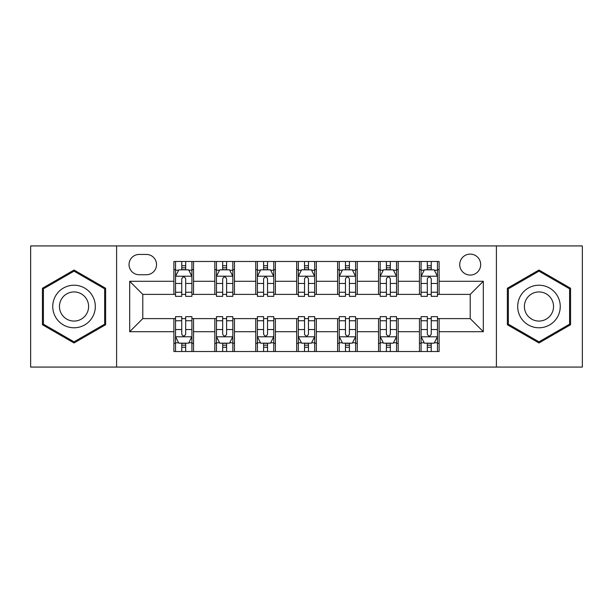 <?xml version="1.0" encoding="UTF-8"?>
<svg xmlns="http://www.w3.org/2000/svg" width="613" height="613" viewBox="0 0 613 613"><rect width="100%" height="100%" fill="white"/><g stroke="black" fill="none" stroke-linecap="round" stroke-linejoin="round"><path stroke-width="0.92" d="M470.209 254.111A10.475 10.475 0 0 0 459.735 264.594A10.475 10.475 0 0 0 470.209 275.068A10.475 10.475 0 0 0 480.684 264.594A10.475 10.475 0 0 0 470.209 254.111M496.4 367.072L582.35 367.072L582.35 245.928L496.4 245.928L496.4 367.072L116.6 367.072L116.6 245.928L30.65 245.928L30.65 367.072L116.6 367.072M139.189 274.739L146.392 274.739A10.153 10.153 0 0 0 156.545 264.594A10.153 10.153 0 0 0 146.392 254.441L139.189 254.441A10.153 10.153 0 0 0 129.036 264.594A10.153 10.153 0 0 0 139.189 274.739M496.4 245.928L116.6 245.928M173.893 331.71L129.695 331.71L129.695 281.29L173.893 281.29L173.893 294.386L142.791 294.386L142.791 318.614L173.893 318.614L173.893 351.517L439.107 351.517L439.107 318.614L470.209 318.614L470.209 294.386L439.107 294.386L439.107 281.29L483.305 281.29L483.305 331.71L439.107 331.71M439.107 281.29L439.107 261.483L173.893 261.483L173.893 281.29M419.461 261.483L419.461 294.386L421.093 294.386M427.315 294.386L431.245 294.386M437.467 294.386L439.107 294.386M419.461 294.386L396.542 294.386M378.535 261.483L378.535 294.386L380.167 294.386M386.389 294.386L390.32 294.386M378.535 294.386L355.609 294.386M337.602 261.483L337.602 294.386L339.242 294.386M345.464 294.386L349.395 294.386M337.602 294.386L314.684 294.386M296.677 261.483L296.677 294.386L298.316 294.386M304.538 294.386L308.462 294.386M296.677 294.386L273.758 294.386M255.751 261.483L255.751 294.386L257.391 294.386M263.605 294.386L267.536 294.386M255.751 294.386L232.833 294.386M214.826 261.483L214.826 294.386L216.458 294.386M222.68 294.386L226.611 294.386M214.826 294.386L191.907 294.386M173.893 294.386L175.533 294.386M181.754 294.386L185.685 294.386M173.893 318.614L175.533 318.614M181.754 318.614L185.685 318.614M191.907 318.614L193.539 318.614L193.539 351.517M216.458 318.614L193.539 318.614M222.68 318.614L226.611 318.614M232.833 318.614L234.465 318.614L234.465 351.517M257.391 318.614L234.465 318.614M263.605 318.614L267.536 318.614M273.758 318.614L275.398 318.614L275.398 351.517M298.316 318.614L275.398 318.614M304.538 318.614L308.462 318.614M314.684 318.614L316.323 318.614L316.323 351.517M339.242 318.614L316.323 318.614M345.464 318.614L349.395 318.614M355.609 318.614L357.249 318.614L357.249 351.517M380.167 318.614L357.249 318.614M386.389 318.614L390.32 318.614M396.542 318.614L398.174 318.614L398.174 351.517M421.093 318.614L398.174 318.614M427.315 318.614L431.245 318.614M437.467 318.614L439.107 318.614M193.539 261.483L193.539 294.386M173.893 269.666L175.533 269.666M181.754 269.666L185.685 269.666M191.907 269.666L193.539 269.666M173.893 343.334L175.533 343.334M181.754 343.334L185.685 343.334M191.907 343.334L193.539 343.334M214.826 318.614L214.826 351.517M234.465 261.483L234.465 294.386M214.826 269.666L216.458 269.666M222.68 269.666L226.611 269.666M232.833 269.666L234.465 269.666M214.826 343.334L216.458 343.334M222.68 343.334L226.611 343.334M232.833 343.334L234.465 343.334M255.751 318.614L255.751 351.517M255.751 343.334L257.391 343.334M263.605 343.334L267.536 343.334M273.758 343.334L275.398 343.334M275.398 261.483L275.398 294.386M255.751 269.666L257.391 269.666M263.605 269.666L267.536 269.666M273.758 269.666L275.398 269.666M296.677 318.614L296.677 351.517M296.677 343.334L298.316 343.334M304.538 343.334L308.462 343.334M314.684 343.334L316.323 343.334M316.323 261.483L316.323 294.386M296.677 269.666L298.316 269.666M304.538 269.666L308.462 269.666M314.684 269.666L316.323 269.666M337.602 318.614L337.602 351.517M337.602 343.334L339.242 343.334M345.464 343.334L349.395 343.334M355.609 343.334L357.249 343.334M357.249 261.483L357.249 294.386M337.602 269.666L339.242 269.666M345.464 269.666L349.395 269.666M355.609 269.666L357.249 269.666M378.535 318.614L378.535 351.517M378.535 343.334L380.167 343.334M386.389 343.334L390.32 343.334M396.542 343.334L398.174 343.334M398.174 261.483L398.174 294.386M378.535 269.666L380.167 269.666M386.389 269.666L390.32 269.666M396.542 269.666L398.174 269.666M419.461 318.614L419.461 351.517M419.461 343.334L421.093 343.334M427.315 343.334L431.245 343.334M437.467 343.334L439.107 343.334M419.461 269.666L421.093 269.666M427.315 269.666L431.245 269.666M437.467 269.666L439.107 269.666M142.791 294.386L129.695 281.29M142.791 318.614L129.695 331.71M483.305 281.29L470.209 294.386M483.305 331.71L470.209 318.614M74.035 342.981L105.628 324.744L105.628 288.256L74.035 270.019L42.435 288.256L42.435 324.744L74.035 342.981M570.565 288.256L538.965 270.019L507.372 288.256L507.372 324.744L538.965 342.981L570.565 324.744L570.565 288.256M185.685 265.736L181.754 265.736M191.907 292.248L185.685 292.248L185.685 296.347L191.907 296.347L191.907 276.379L188.628 269.827L178.804 269.827L175.533 276.379L175.533 296.347L181.754 296.347L181.754 292.248L175.533 292.248M175.533 276.379L175.533 261.483M191.907 276.379L191.907 261.483M181.754 269.827L181.754 261.483M185.685 261.483L185.685 269.827M185.685 292.248L185.685 278.831C184.375 276.31 183.065 276.31 181.754 278.831L181.754 292.248M181.754 347.264L185.685 347.264M175.533 320.752L181.754 320.752L181.754 316.653L175.533 316.653L175.533 336.621L178.804 343.173L188.628 343.173L191.907 336.621L191.907 316.653L185.685 316.653L185.685 320.752L191.907 320.752M191.907 336.621L191.907 351.517M175.533 336.621L175.533 351.517M185.685 343.173L185.685 351.517M181.754 351.517L181.754 343.173M181.754 320.752L181.754 334.169C183.065 336.69 184.367 336.69 185.685 334.169L185.685 320.752M226.611 265.736L222.68 265.736M232.833 292.248L226.611 292.248L226.611 296.347L232.833 296.347L232.833 276.379L229.553 269.827L219.738 269.827L216.458 276.379L216.458 296.347L222.68 296.347L222.68 292.248L216.458 292.248M216.458 276.379L216.458 261.483M232.833 276.379L232.833 261.483M222.68 269.827L222.68 261.483M226.611 261.483L226.611 269.827M226.611 292.248L226.611 278.831C225.3 276.31 223.99 276.31 222.68 278.831L222.68 292.248M267.536 265.736L263.605 265.736M273.758 292.248L267.536 292.248L267.536 296.347L273.758 296.347L273.758 276.379L270.486 269.827L260.663 269.827L257.391 276.379L257.391 296.347L263.605 296.347L263.605 292.248L257.391 292.248M257.391 276.379L257.391 261.483M273.758 276.379L273.758 261.483M263.605 269.827L263.605 261.483M267.536 261.483L267.536 269.827M267.536 292.248L267.536 278.831C266.226 276.31 264.923 276.31 263.605 278.831L263.605 292.248M308.462 265.736L304.538 265.736M314.684 292.248L308.462 292.248L308.462 296.347L314.684 296.347L314.684 276.379L311.412 269.827L301.588 269.827L298.316 276.379L298.316 296.347L304.538 296.347L304.538 292.248L298.316 292.248M298.316 276.379L298.316 261.483M314.684 276.379L314.684 261.483M304.538 269.827L304.538 261.483M308.462 261.483L308.462 269.827M308.462 292.248L308.462 278.831C307.159 276.31 305.849 276.31 304.538 278.831L304.538 292.248M222.68 347.264L226.611 347.264M216.458 320.752L222.68 320.752L222.68 316.653L216.458 316.653L216.458 336.621L219.738 343.173L229.553 343.173L232.833 336.621L232.833 316.653L226.611 316.653L226.611 320.752L232.833 320.752M232.833 336.621L232.833 351.517M216.458 336.621L216.458 351.517M226.611 343.173L226.611 351.517M222.68 351.517L222.68 343.173M222.68 320.752L222.68 334.169C223.99 336.69 225.3 336.69 226.611 334.169L226.611 320.752M263.605 347.264L267.536 347.264M257.391 320.752L263.605 320.752L263.605 316.653L257.391 316.653L257.391 336.621L260.663 343.173L270.486 343.173L273.758 336.621L273.758 316.653L267.536 316.653L267.536 320.752L273.758 320.752M273.758 336.621L273.758 351.517M257.391 336.621L257.391 351.517M267.536 343.173L267.536 351.517M263.605 351.517L263.605 343.173M263.605 320.752L263.605 334.169C264.916 336.69 266.226 336.69 267.536 334.169L267.536 320.752M304.538 347.264L308.462 347.264M298.316 320.752L304.538 320.752L304.538 316.653L298.316 316.653L298.316 336.621L301.588 343.173L311.412 343.173L314.684 336.621L314.684 316.653L308.462 316.653L308.462 320.752L314.684 320.752M314.684 336.621L314.684 351.517M298.316 336.621L298.316 351.517M308.462 343.173L308.462 351.517M304.538 351.517L304.538 343.173M304.538 320.752L304.538 334.169C305.841 336.69 307.151 336.69 308.462 334.169L308.462 320.752M349.395 265.736L345.464 265.736M355.609 292.248L349.395 292.248L349.395 296.347L355.609 296.347L355.609 276.379L352.337 269.827L342.514 269.827L339.242 276.379L339.242 296.347L345.464 296.347L345.464 292.248L339.242 292.248M339.242 276.379L339.242 261.483M355.609 276.379L355.609 261.483M345.464 269.827L345.464 261.483M349.395 261.483L349.395 269.827M349.395 292.248L349.395 278.831C348.084 276.31 346.774 276.31 345.464 278.831L345.464 292.248M345.464 347.264L349.395 347.264M339.242 320.752L345.464 320.752L345.464 316.653L339.242 316.653L339.242 336.621L342.514 343.173L352.337 343.173L355.609 336.621L355.609 316.653L349.395 316.653L349.395 320.752L355.609 320.752M355.609 336.621L355.609 351.517M339.242 336.621L339.242 351.517M349.395 343.173L349.395 351.517M345.464 351.517L345.464 343.173M345.464 320.752L345.464 334.169C346.774 336.69 348.077 336.69 349.395 334.169L349.395 320.752M92.463 295.857A21.279 21.279 0 0 0 63.392 288.072A21.279 21.279 0 0 0 55.599 317.143A21.279 21.279 0 0 0 84.671 324.928A21.279 21.279 0 0 0 92.463 295.857M86.648 299.213A14.566 14.566 0 0 0 66.748 293.88A14.566 14.566 0 0 0 61.415 313.787A14.566 14.566 0 0 0 81.314 319.12A14.566 14.566 0 0 0 86.648 299.213M74.035 341.847L43.416 324.177L43.416 288.823L74.035 271.153L104.647 288.823L104.647 324.177L74.035 341.847M538.965 327.779A21.279 21.279 0 0 0 560.251 306.5A21.279 21.279 0 0 0 538.965 285.221A21.279 21.279 0 0 0 517.686 306.5A21.279 21.279 0 0 0 538.965 327.779M538.965 321.066A14.566 14.566 0 0 0 553.539 306.5A14.566 14.566 0 0 0 538.965 291.934A14.566 14.566 0 0 0 524.399 306.5A14.566 14.566 0 0 0 538.965 321.066M508.353 288.823L538.965 271.153L569.584 288.823L569.584 324.177L538.965 341.847L508.353 324.177L508.353 288.823M390.32 265.736L386.389 265.736M396.542 292.248L390.32 292.248L390.32 296.347L396.542 296.347L396.542 276.379L393.262 269.827L383.447 269.827L380.167 276.379L380.167 296.347L386.389 296.347L386.389 292.248L380.167 292.248M380.167 276.379L380.167 261.483M396.542 276.379L396.542 261.483M386.389 269.827L386.389 261.483M390.32 261.483L390.32 269.827M390.32 292.248L390.32 278.831C389.01 276.31 387.7 276.31 386.389 278.831L386.389 292.248M386.389 347.264L390.32 347.264M380.167 320.752L386.389 320.752L386.389 316.653L380.167 316.653L380.167 336.621L383.447 343.173L393.262 343.173L396.542 336.621L396.542 316.653L390.32 316.653L390.32 320.752L396.542 320.752M396.542 336.621L396.542 351.517M380.167 336.621L380.167 351.517M390.32 343.173L390.32 351.517M386.389 351.517L386.389 343.173M386.389 320.752L386.389 334.169C387.7 336.69 389.01 336.69 390.32 334.169L390.32 320.752M431.245 265.736L427.315 265.736M437.467 292.248L431.245 292.248L431.245 296.347L437.467 296.347L437.467 276.379L434.196 269.827L424.372 269.827L421.093 276.379L421.093 296.347L427.315 296.347L427.315 292.248L421.093 292.248M421.093 276.379L421.093 261.483M437.467 276.379L437.467 261.483M427.315 269.827L427.315 261.483M431.245 261.483L431.245 269.827M431.245 292.248L431.245 278.831C429.935 276.31 428.633 276.31 427.315 278.831L427.315 292.248M427.315 347.264L431.245 347.264M421.093 320.752L427.315 320.752L427.315 316.653L421.093 316.653L421.093 336.621L424.372 343.173L434.196 343.173L437.467 336.621L437.467 316.653L431.245 316.653L431.245 320.752L437.467 320.752M437.467 336.621L437.467 351.517M421.093 336.621L421.093 351.517M431.245 343.173L431.245 351.517M427.315 351.517L427.315 343.173M427.315 320.752L427.315 334.169C428.625 336.69 429.935 336.69 431.245 334.169L431.245 320.752M214.826 331.71L193.539 331.71M214.826 281.29L193.539 281.29M255.751 281.29L234.465 281.29M255.751 331.71L234.465 331.71M296.677 281.29L275.398 281.29M296.677 331.71L275.398 331.71M337.602 281.29L316.323 281.29M337.602 331.71L316.323 331.71M378.535 281.29L357.249 281.29M378.535 331.71L357.249 331.71M419.461 281.29L398.174 281.29M419.461 331.71L398.174 331.71M191.823 276.21L175.617 276.21M175.533 270.226L178.613 270.226M188.827 270.226L191.907 270.226M181.754 283.467L175.533 283.467M191.907 283.467L185.685 283.467M185.685 267.82L181.754 267.82M175.617 336.79L191.823 336.79M191.907 342.774L188.827 342.774M178.613 342.774L175.533 342.774M185.685 329.533L191.907 329.533M175.533 329.533L181.754 329.533M181.754 345.18L185.685 345.18M232.748 276.21L216.542 276.21M216.458 270.226L219.538 270.226M229.752 270.226L232.833 270.226M222.68 283.467L216.458 283.467M232.833 283.467L226.611 283.467M226.611 267.82L222.68 267.82M273.674 276.21L257.468 276.21M257.391 270.226L260.464 270.226M270.678 270.226L273.758 270.226M263.605 283.467L257.391 283.467M273.758 283.467L267.536 283.467M267.536 267.82L263.605 267.82M314.607 276.21L298.393 276.21M298.316 270.226L301.389 270.226M311.611 270.226L314.684 270.226M304.538 283.467L298.316 283.467M314.684 283.467L308.462 283.467M308.462 267.82L304.538 267.82M216.542 336.79L232.748 336.79M232.833 342.774L229.752 342.774M219.538 342.774L216.458 342.774M226.611 329.533L232.833 329.533M216.458 329.533L222.68 329.533M222.68 345.18L226.611 345.18M257.468 336.79L273.674 336.79M273.758 342.774L270.678 342.774M260.464 342.774L257.391 342.774M267.536 329.533L273.758 329.533M257.391 329.533L263.605 329.533M263.605 345.18L267.536 345.18M298.393 336.79L314.607 336.79M314.684 342.774L311.611 342.774M301.389 342.774L298.316 342.774M308.462 329.533L314.684 329.533M298.316 329.533L304.538 329.533M304.538 345.18L308.462 345.18M355.532 276.21L339.326 276.21M339.242 270.226L342.322 270.226M352.536 270.226L355.609 270.226M345.464 283.467L339.242 283.467M355.609 283.467L349.395 283.467M349.395 267.82L345.464 267.82M339.326 336.79L355.532 336.79M355.609 342.774L352.536 342.774M342.322 342.774L339.242 342.774M349.395 329.533L355.609 329.533M339.242 329.533L345.464 329.533M345.464 345.18L349.395 345.18M396.458 276.21L380.252 276.21M380.167 270.226L383.248 270.226M393.462 270.226L396.542 270.226M386.389 283.467L380.167 283.467M396.542 283.467L390.32 283.467M390.32 267.82L386.389 267.82M380.252 336.79L396.458 336.79M396.542 342.774L393.462 342.774M383.248 342.774L380.167 342.774M390.32 329.533L396.542 329.533M380.167 329.533L386.389 329.533M386.389 345.18L390.32 345.18M437.383 276.21L421.177 276.21M421.093 270.226L424.173 270.226M434.387 270.226L437.467 270.226M427.315 283.467L421.093 283.467M437.467 283.467L431.245 283.467M431.245 267.82L427.315 267.82M421.177 336.79L437.383 336.79M437.467 342.774L434.387 342.774M424.173 342.774L421.093 342.774M431.245 329.533L437.467 329.533M421.093 329.533L427.315 329.533M427.315 345.18L431.245 345.18"/></g></svg>
